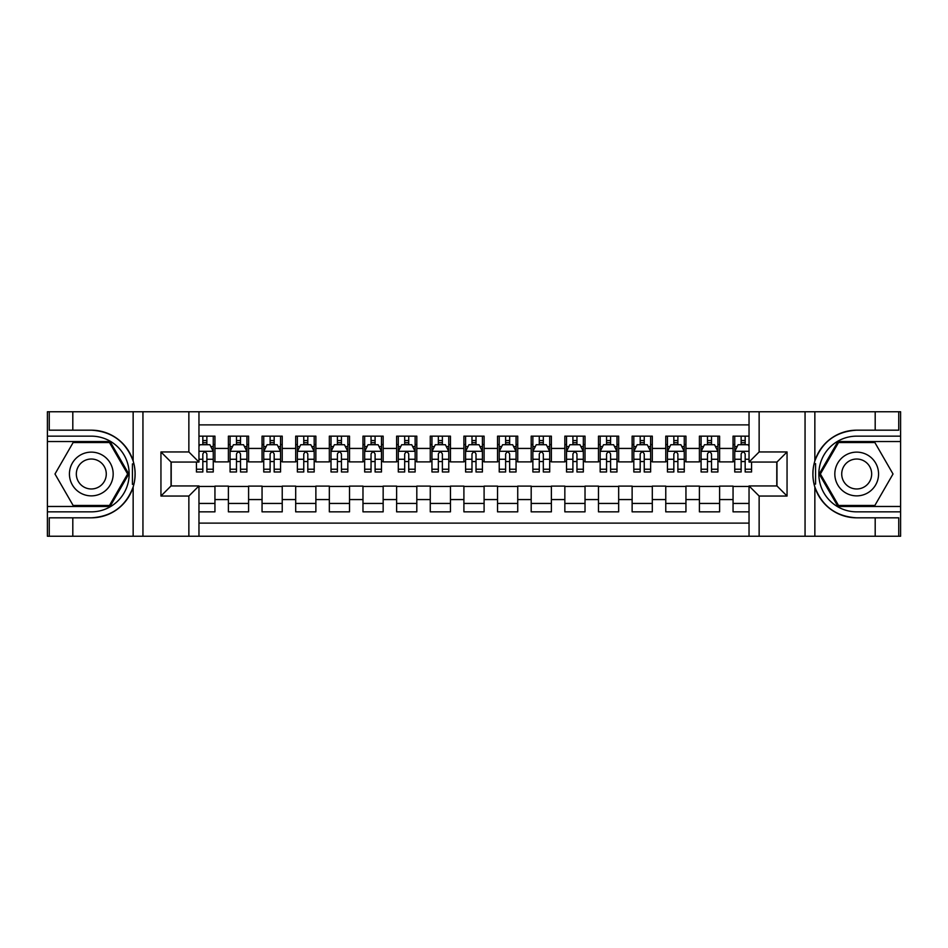 <?xml version="1.0" encoding="UTF-8"?>
<svg xmlns="http://www.w3.org/2000/svg" width="948" height="948" viewBox="0 0 948 948"><rect width="100%" height="100%" fill="white"/><g stroke="black" fill="none" stroke-linecap="round" stroke-linejoin="round"><path stroke-width="1.42" d="M198.962 536.236L749.039 536.236L749.039 485.945L776.957 485.945L776.957 462.055L749.039 462.055L749.039 411.764L198.962 411.764L198.962 462.055L171.043 462.055L171.043 485.945L198.962 485.945L198.962 536.236L72.806 536.236L72.806 517.821L91.304 517.821A43.821 43.821 0 0 0 133.147 487.011C135.718 478.349 135.718 469.675 133.147 460.989A43.821 43.821 0 0 0 91.304 430.179L72.806 430.179L72.806 411.764L47.4 411.764L47.4 506.469L110.051 506.469L128.798 474L110.051 441.531L47.4 441.531M749.039 436.151L733.053 436.151L733.053 448.428L719.603 448.428L719.603 461.889L733.053 461.889L733.053 448.428M719.603 448.428L719.603 436.151L699.411 436.151L699.411 448.428L685.949 448.428L685.949 461.889L699.411 461.889L699.411 448.428M685.949 448.428L685.949 436.151L665.769 436.151L665.769 448.428L652.307 448.428L652.307 461.889L665.769 461.889L665.769 448.428M652.307 448.428L652.307 436.151L632.126 436.151L632.126 448.428L618.665 448.428L618.665 461.889L632.126 461.889L632.126 448.428M618.665 448.428L618.665 436.151L598.484 436.151L598.484 448.428L585.023 448.428L585.023 461.889L598.484 461.889L598.484 448.428M585.023 448.428L585.023 436.151L564.842 436.151L564.842 448.428L551.38 448.428L551.38 461.889L564.842 461.889L564.842 448.428M551.38 448.428L551.38 436.151L531.188 436.151L531.188 448.428L517.738 448.428L517.738 461.889L531.188 461.889L531.188 448.428M517.738 448.428L517.738 436.151L497.546 436.151L497.546 448.428L484.096 448.428L484.096 461.889L497.546 461.889L497.546 448.428M484.096 448.428L484.096 436.151L463.904 436.151L463.904 448.428L450.454 448.428L450.454 461.889L463.904 461.889L463.904 448.428M450.454 448.428L450.454 436.151L430.262 436.151L430.262 448.428L416.812 448.428L416.812 461.889L430.262 461.889L430.262 448.428M416.812 448.428L416.812 436.151L396.62 436.151L396.62 448.428L383.158 448.428L383.158 461.889L396.62 461.889L396.62 448.428M383.158 448.428L383.158 436.151L362.977 436.151L362.977 448.428L349.516 448.428L349.516 461.889L362.977 461.889L362.977 448.428M349.516 448.428L349.516 436.151L329.335 436.151L329.335 448.428L315.874 448.428L315.874 461.889L329.335 461.889L329.335 448.428M315.874 448.428L315.874 436.151L295.693 436.151L295.693 448.428L282.231 448.428L282.231 461.889L295.693 461.889L295.693 448.428M282.231 448.428L282.231 436.151L262.051 436.151L262.051 448.428L248.589 448.428L248.589 461.889L262.051 461.889L262.051 448.428M248.589 448.428L248.589 436.151L228.397 436.151L228.397 461.889L214.947 461.889L214.947 436.151L198.962 436.151M198.962 511.849L214.947 511.849L214.947 486.111L228.397 486.111L228.397 511.849L248.589 511.849L248.589 486.111L262.051 486.111L262.051 499.572L248.589 499.572M262.051 499.572L262.051 511.849L282.231 511.849L282.231 486.111L295.693 486.111L295.693 499.572L282.231 499.572M295.693 499.572L295.693 511.849L315.874 511.849L315.874 486.111L329.335 486.111L329.335 499.572L315.874 499.572M329.335 499.572L329.335 511.849L349.516 511.849L349.516 486.111L362.977 486.111L362.977 499.572L349.516 499.572M362.977 499.572L362.977 511.849L383.158 511.849L383.158 486.111L396.62 486.111L396.62 499.572L383.158 499.572M396.62 499.572L396.62 511.849L416.812 511.849L416.812 486.111L430.262 486.111L430.262 499.572L416.812 499.572M430.262 499.572L430.262 511.849L450.454 511.849L450.454 486.111L463.904 486.111L463.904 499.572L450.454 499.572M463.904 499.572L463.904 511.849L484.096 511.849L484.096 486.111L497.546 486.111L497.546 499.572L484.096 499.572M497.546 499.572L497.546 511.849L517.738 511.849L517.738 486.111L531.188 486.111L531.188 499.572L517.738 499.572M531.188 499.572L531.188 511.849L551.38 511.849L551.38 486.111L564.842 486.111L564.842 499.572L551.38 499.572M564.842 499.572L564.842 511.849L585.023 511.849L585.023 486.111L598.484 486.111L598.484 499.572L585.023 499.572M598.484 499.572L598.484 511.849L618.665 511.849L618.665 486.111L632.126 486.111L632.126 499.572L618.665 499.572M632.126 499.572L632.126 511.849L652.307 511.849L652.307 486.111L665.769 486.111L665.769 499.572L652.307 499.572M665.769 499.572L665.769 511.849L685.949 511.849L685.949 486.111L699.411 486.111L699.411 499.572L685.949 499.572M699.411 499.572L699.411 511.849L719.603 511.849L719.603 486.111L733.053 486.111L733.053 499.572L719.603 499.572M749.039 424.882L198.962 424.882M198.962 523.118L749.039 523.118M733.053 499.572L733.053 511.849L749.039 511.849M171.209 462.055L171.209 485.945M776.791 485.945L776.791 462.055M202.836 444.565L206.865 444.565M213.264 444.565L214.947 444.565M202.836 461.558L206.865 461.558M213.264 461.558L214.947 461.558M198.962 486.442L214.947 486.442M198.962 503.435L214.947 503.435M228.397 461.558L230.08 461.558M236.479 461.558L240.519 461.558M246.907 461.558L248.589 461.558M228.397 444.565L230.08 444.565M236.479 444.565L240.519 444.565M246.907 444.565L248.589 444.565M228.397 486.442L248.589 486.442M228.397 503.435L248.589 503.435M262.051 486.442L282.231 486.442M262.051 503.435L282.231 503.435M262.051 444.565L263.734 444.565M270.121 444.565L274.162 444.565M280.549 444.565L282.231 444.565M262.051 461.558L263.734 461.558M270.121 461.558L274.162 461.558M280.549 461.558L282.231 461.558M295.693 486.442L315.874 486.442M295.693 503.435L315.874 503.435M295.693 444.565L297.376 444.565M303.763 444.565L307.804 444.565M314.191 444.565L315.874 444.565M295.693 461.558L297.376 461.558M303.763 461.558L307.804 461.558M314.191 461.558L315.874 461.558M329.335 486.442L349.516 486.442M329.335 503.435L349.516 503.435M329.335 444.565L331.018 444.565M337.405 444.565L341.446 444.565M347.833 444.565L349.516 444.565M329.335 461.558L331.018 461.558M337.405 461.558L341.446 461.558M347.833 461.558L349.516 461.558M362.977 486.442L383.158 486.442M362.977 503.435L383.158 503.435M362.977 444.565L364.66 444.565M371.047 444.565L375.088 444.565M381.475 444.565L383.158 444.565M362.977 461.558L364.66 461.558M371.047 461.558L375.088 461.558M381.475 461.558L383.158 461.558M396.62 486.442L416.812 486.442M396.62 503.435L416.812 503.435M396.62 444.565L398.302 444.565M404.689 444.565L408.73 444.565M415.129 444.565L416.812 444.565M396.62 461.558L398.302 461.558M404.689 461.558L408.73 461.558M415.129 461.558L416.812 461.558M430.262 486.442L450.454 486.442M430.262 503.435L450.454 503.435M430.262 444.565L431.944 444.565M438.343 444.565L442.372 444.565M448.771 444.565L450.454 444.565M430.262 461.558L431.944 461.558M438.343 461.558L442.372 461.558M448.771 461.558L450.454 461.558M463.904 486.442L484.096 486.442M463.904 503.435L484.096 503.435M463.904 444.565L465.587 444.565M471.986 444.565L476.014 444.565M482.414 444.565L484.096 444.565M463.904 461.558L465.587 461.558M471.986 461.558L476.014 461.558M482.414 461.558L484.096 461.558M497.546 486.442L517.738 486.442M497.546 503.435L517.738 503.435M497.546 444.565L499.229 444.565M505.628 444.565L509.657 444.565M516.056 444.565L517.738 444.565M497.546 461.558L499.229 461.558M505.628 461.558L509.657 461.558M516.056 461.558L517.738 461.558M531.188 486.442L551.38 486.442M531.188 503.435L551.38 503.435M531.188 444.565L532.871 444.565M539.27 444.565L543.311 444.565M549.698 444.565L551.38 444.565M531.188 461.558L532.871 461.558M539.27 461.558L543.311 461.558M549.698 461.558L551.38 461.558M564.842 486.442L585.023 486.442M564.842 503.435L585.023 503.435M564.842 444.565L566.525 444.565M572.912 444.565L576.953 444.565M583.34 444.565L585.023 444.565M564.842 461.558L566.525 461.558M572.912 461.558L576.953 461.558M583.34 461.558L585.023 461.558M598.484 486.442L618.665 486.442M598.484 503.435L618.665 503.435M598.484 444.565L600.167 444.565M606.554 444.565L610.595 444.565M616.982 444.565L618.665 444.565M598.484 461.558L600.167 461.558M606.554 461.558L610.595 461.558M616.982 461.558L618.665 461.558M632.126 486.442L652.307 486.442M632.126 503.435L652.307 503.435M632.126 444.565L633.809 444.565M640.196 444.565L644.237 444.565M650.624 444.565L652.307 444.565M632.126 461.558L633.809 461.558M640.196 461.558L644.237 461.558M650.624 461.558L652.307 461.558M665.769 486.442L685.949 486.442M665.769 503.435L685.949 503.435M665.769 444.565L667.451 444.565M673.838 444.565L677.879 444.565M684.266 444.565L685.949 444.565M665.769 461.558L667.451 461.558M673.838 461.558L677.879 461.558M684.266 461.558L685.949 461.558M699.411 486.442L719.603 486.442M699.411 503.435L719.603 503.435M699.411 444.565L701.093 444.565M707.481 444.565L711.521 444.565M717.92 444.565L719.603 444.565M699.411 461.558L701.093 461.558M707.481 461.558L711.521 461.558M717.92 461.558L719.603 461.558M733.053 486.442L749.039 486.442M733.053 503.435L749.039 503.435M733.053 444.565L734.736 444.565M741.135 444.565L745.164 444.565M733.053 461.558L734.736 461.558M741.135 461.558L745.164 461.558M206.865 440.524L202.836 440.524M196.437 469.236L196.437 471.986L202.836 471.986L202.836 469.236L196.437 469.236L196.437 462.055M210.823 446.579L213.264 446.579L213.264 471.986L206.865 471.986L206.865 453.985C205.526 451.39 204.176 451.39 202.836 453.985L202.836 469.236M213.264 446.579L213.264 436.151M213.264 451.461L209.899 444.731L199.803 444.731L198.962 446.413M202.836 444.731L202.836 436.151M206.865 436.151L206.865 444.731M102.242 455.064A21.863 21.863 0 0 0 72.368 463.062A21.863 21.863 0 0 0 80.367 492.936A21.863 21.863 0 0 0 110.241 484.938A21.863 21.863 0 0 0 102.242 455.064M98.793 461.036A14.967 14.967 0 0 0 78.34 466.511A14.967 14.967 0 0 0 83.815 486.964A14.967 14.967 0 0 0 104.268 481.489A14.967 14.967 0 0 0 98.793 461.036M109.47 505.462L73.138 505.462L54.984 474L73.138 442.538L109.47 442.538L127.625 474L109.47 505.462M867.633 455.064A21.863 21.863 0 0 0 837.759 463.062A21.863 21.863 0 0 0 845.758 492.936A21.863 21.863 0 0 0 875.632 484.938A21.863 21.863 0 0 0 867.633 455.064M864.185 461.036A14.967 14.967 0 0 0 843.732 466.511A14.967 14.967 0 0 0 849.207 486.964A14.967 14.967 0 0 0 869.66 481.489A14.967 14.967 0 0 0 864.185 461.036M874.862 505.462L838.53 505.462L820.375 474L838.53 442.538L874.862 442.538L893.016 474L874.862 505.462M132.436 484.096L133.941 484.096A43.821 43.821 0 0 0 133.952 463.916L132.436 463.916L132.436 484.357L133.881 484.357M72.806 411.764L133.147 411.764L133.147 460.989C125.847 441.697 111.9 431.423 91.304 430.179M91.304 517.821C111.9 516.577 125.847 506.303 133.147 487.011L133.147 536.236M188.865 536.236L188.865 496.041L160.947 496.041L160.947 451.959L188.865 451.959L188.865 411.764L142.947 411.764L142.947 536.236M72.806 536.236L47.4 536.236L47.4 506.469M47.4 511.849L91.304 511.849A37.849 37.849 0 0 0 129.153 474A37.849 37.849 0 0 0 91.304 436.151L47.4 436.151M133.147 411.764L142.947 411.764M188.865 411.764L198.962 411.764M72.806 517.821L49.249 517.821L49.249 536.236M72.806 430.179L49.249 430.179L49.249 411.764M188.865 496.041L198.962 485.945M160.947 496.041L171.043 485.945M160.947 451.959L171.043 462.055M188.865 451.959L198.962 462.055M132.436 463.916L133.893 463.655M134.96 477.756L135.102 472.459M134.663 467.672L134.438 466.25M815.564 463.904L814.059 463.904A43.821 43.821 0 0 0 814.048 484.084L815.564 484.084L815.564 463.643L814.119 463.643A43.821 43.821 0 0 1 856.696 430.179C836.1 431.423 822.153 441.697 814.853 460.989C812.282 469.651 812.282 478.325 814.853 487.011C822.153 506.303 836.1 516.577 856.696 517.821L875.194 517.821L875.194 536.236L900.6 536.236L900.6 441.531L837.949 441.531L819.202 474L837.949 506.469L900.6 506.469M815.564 484.084L814.107 484.345A43.821 43.821 0 0 0 856.696 517.821M749.039 411.764L875.194 411.764L875.194 430.179L856.696 430.179M759.135 411.764L759.135 451.959L787.053 451.959L787.053 496.041L759.135 496.041L759.135 536.236L805.053 536.236L805.053 411.764M814.853 487.011L814.853 536.236L875.194 536.236M875.194 411.764L900.6 411.764L900.6 441.531M900.6 436.151L856.696 436.151A37.849 37.849 0 0 0 818.847 474A37.849 37.849 0 0 0 856.696 511.849L900.6 511.849M814.853 536.236L805.053 536.236M759.135 536.236L749.039 536.236M875.194 430.179L898.751 430.179L898.751 411.764M875.194 517.821L898.751 517.821L898.751 536.236M759.135 451.959L749.039 462.055M787.053 451.959L776.957 462.055M787.053 496.041L776.957 485.945M759.135 496.041L749.039 485.945M813.04 470.244L812.898 475.541M813.337 480.328L813.562 481.75M240.519 440.524L236.479 440.524M246.907 469.236L240.519 469.236L240.519 471.986L246.907 471.986L246.907 451.461L243.541 444.731L233.445 444.731L230.08 451.461L230.08 471.986L236.479 471.986L236.479 469.236L230.08 469.236M230.08 451.461L230.08 436.151M246.907 451.461L246.907 436.151M236.479 444.731L236.479 436.151M240.519 436.151L240.519 444.731M240.519 469.236L240.519 453.985C239.169 451.39 237.829 451.39 236.479 453.985L236.479 469.236M274.162 440.524L270.121 440.524M280.549 469.236L274.162 469.236L274.162 471.986L280.549 471.986L280.549 451.461L277.183 444.731L267.087 444.731L263.734 451.461L263.734 471.986L270.121 471.986L270.121 469.236L263.734 469.236M263.734 451.461L263.734 436.151M280.549 451.461L280.549 436.151M270.121 444.731L270.121 436.151M274.162 436.151L274.162 444.731M274.162 469.236L274.162 453.985C272.811 451.39 271.472 451.39 270.121 453.985L270.121 469.236M307.804 440.524L303.763 440.524M314.191 469.236L307.804 469.236L307.804 471.986L314.191 471.986L314.191 451.461L310.826 444.731L300.741 444.731L297.376 451.461L297.376 471.986L303.763 471.986L303.763 469.236L297.376 469.236M297.376 451.461L297.376 436.151M314.191 451.461L314.191 436.151M303.763 444.731L303.763 436.151M307.804 436.151L307.804 444.731M307.804 469.236L307.804 453.985C306.453 451.39 305.114 451.39 303.763 453.985L303.763 469.236M341.446 440.524L337.405 440.524M347.833 469.236L341.446 469.236L341.446 471.986L347.833 471.986L347.833 451.461L344.468 444.731L334.383 444.731L331.018 451.461L331.018 471.986L337.405 471.986L337.405 469.236L331.018 469.236M331.018 451.461L331.018 436.151M347.833 451.461L347.833 436.151M337.405 444.731L337.405 436.151M341.446 436.151L341.446 444.731M341.446 469.236L341.446 453.985C340.095 451.39 338.756 451.39 337.405 453.985L337.405 469.236M375.088 440.524L371.047 440.524M381.475 469.236L375.088 469.236L375.088 471.986L381.475 471.986L381.475 451.461L378.122 444.731L368.025 444.731L364.66 451.461L364.66 471.986L371.047 471.986L371.047 469.236L364.66 469.236M364.66 451.461L364.66 436.151M381.475 451.461L381.475 436.151M371.047 444.731L371.047 436.151M375.088 436.151L375.088 444.731M375.088 469.236L375.088 453.985C373.749 451.39 372.398 451.39 371.047 453.985L371.047 469.236M408.73 440.524L404.689 440.524M415.129 469.236L408.73 469.236L408.73 471.986L415.129 471.986L415.129 451.461L411.764 444.731L401.668 444.731L398.302 451.461L398.302 471.986L404.689 471.986L404.689 469.236L398.302 469.236M398.302 451.461L398.302 436.151M415.129 451.461L415.129 436.151M404.689 444.731L404.689 436.151M408.73 436.151L408.73 444.731M408.73 469.236L408.73 453.985C407.391 451.39 406.04 451.39 404.689 453.985L404.689 469.236M442.372 440.524L438.343 440.524M448.771 469.236L442.372 469.236L442.372 471.986L448.771 471.986L448.771 451.461L445.406 444.731L435.31 444.731L431.944 451.461L431.944 471.986L438.343 471.986L438.343 469.236L431.944 469.236M431.944 451.461L431.944 436.151M448.771 451.461L448.771 436.151M438.343 444.731L438.343 436.151M442.372 436.151L442.372 444.731M442.372 469.236L442.372 453.985C441.033 451.39 439.682 451.39 438.343 453.985L438.343 469.236M476.014 440.524L471.986 440.524M482.414 469.236L476.014 469.236L476.014 471.986L482.414 471.986L482.414 451.461L479.048 444.731L468.952 444.731L465.587 451.461L465.587 471.986L471.986 471.986L471.986 469.236L465.587 469.236M465.587 451.461L465.587 436.151M482.414 451.461L482.414 436.151M471.986 444.731L471.986 436.151M476.014 436.151L476.014 444.731M476.014 469.236L476.014 453.985C474.675 451.39 473.325 451.39 471.986 453.985L471.986 469.236M509.657 440.524L505.628 440.524M516.056 469.236L509.657 469.236L509.657 471.986L516.056 471.986L516.056 451.461L512.69 444.731L502.594 444.731L499.229 451.461L499.229 471.986L505.628 471.986L505.628 469.236L499.229 469.236M499.229 451.461L499.229 436.151M516.056 451.461L516.056 436.151M505.628 444.731L505.628 436.151M509.657 436.151L509.657 444.731M509.657 469.236L509.657 453.985C508.318 451.39 506.967 451.39 505.628 453.985L505.628 469.236M543.311 440.524L539.27 440.524M549.698 469.236L543.311 469.236L543.311 471.986L549.698 471.986L549.698 451.461L546.332 444.731L536.236 444.731L532.871 451.461L532.871 471.986L539.27 471.986L539.27 469.236L532.871 469.236M532.871 451.461L532.871 436.151M549.698 451.461L549.698 436.151M539.27 444.731L539.27 436.151M543.311 436.151L543.311 444.731M543.311 469.236L543.311 453.985C541.96 451.39 540.621 451.39 539.27 453.985L539.27 469.236M576.953 440.524L572.912 440.524M583.34 469.236L576.953 469.236L576.953 471.986L583.34 471.986L583.34 451.461L579.975 444.731L569.878 444.731L566.525 451.461L566.525 471.986L572.912 471.986L572.912 469.236L566.525 469.236M566.525 451.461L566.525 436.151M583.34 451.461L583.34 436.151M572.912 444.731L572.912 436.151M576.953 436.151L576.953 444.731M576.953 469.236L576.953 453.985C575.602 451.39 574.263 451.39 572.912 453.985L572.912 469.236M610.595 440.524L606.554 440.524M616.982 469.236L610.595 469.236L610.595 471.986L616.982 471.986L616.982 451.461L613.617 444.731L603.532 444.731L600.167 451.461L600.167 471.986L606.554 471.986L606.554 469.236L600.167 469.236M600.167 451.461L600.167 436.151M616.982 451.461L616.982 436.151M606.554 444.731L606.554 436.151M610.595 436.151L610.595 444.731M610.595 469.236L610.595 453.985C609.244 451.39 607.905 451.39 606.554 453.985L606.554 469.236M644.237 440.524L640.196 440.524M650.624 469.236L644.237 469.236L644.237 471.986L650.624 471.986L650.624 451.461L647.259 444.731L637.175 444.731L633.809 451.461L633.809 471.986L640.196 471.986L640.196 469.236L633.809 469.236M633.809 451.461L633.809 436.151M650.624 451.461L650.624 436.151M640.196 444.731L640.196 436.151M644.237 436.151L644.237 444.731M644.237 469.236L644.237 453.985C642.898 451.39 641.547 451.39 640.196 453.985L640.196 469.236M677.879 440.524L673.838 440.524M684.266 469.236L677.879 469.236L677.879 471.986L684.266 471.986L684.266 451.461L680.913 444.731L670.817 444.731L667.451 451.461L667.451 471.986L673.838 471.986L673.838 469.236L667.451 469.236M667.451 451.461L667.451 436.151M684.266 451.461L684.266 436.151M673.838 444.731L673.838 436.151M677.879 436.151L677.879 444.731M677.879 469.236L677.879 453.985C676.54 451.39 675.189 451.39 673.838 453.985L673.838 469.236M711.521 440.524L707.481 440.524M717.92 469.236L711.521 469.236L711.521 471.986L717.92 471.986L717.92 451.461L714.555 444.731L704.459 444.731L701.093 451.461L701.093 471.986L707.481 471.986L707.481 469.236L701.093 469.236M701.093 451.461L701.093 436.151M717.92 451.461L717.92 436.151M707.481 444.731L707.481 436.151M711.521 436.151L711.521 444.731M711.521 469.236L711.521 453.985C710.182 451.39 708.831 451.39 707.481 453.985L707.481 469.236M745.164 440.524L741.135 440.524M749.039 446.413L748.197 444.731L738.101 444.731L734.736 451.461L734.736 471.986L741.135 471.986L741.135 469.236L734.736 469.236M734.736 451.461L734.736 436.151M751.563 462.055L751.563 471.986L745.164 471.986L745.164 453.985C743.825 451.39 742.474 451.39 741.135 453.985L741.135 469.236M741.135 444.731L741.135 436.151M745.164 436.151L745.164 444.731M228.397 499.572L214.947 499.572M228.397 448.428L214.947 448.428M213.182 451.295L198.962 451.295M213.264 469.236L206.865 469.236M202.836 459.259L198.962 459.259M213.264 459.259L206.865 459.259M206.865 442.669L202.836 442.669M814.853 411.764L814.853 460.989M246.824 451.295L230.174 451.295M230.08 446.579L232.521 446.579M244.466 446.579L246.907 446.579M236.479 459.259L230.08 459.259M246.907 459.259L240.519 459.259M240.519 442.669L236.479 442.669M280.466 451.295L263.817 451.295M263.734 446.579L266.163 446.579M278.108 446.579L280.549 446.579M270.121 459.259L263.734 459.259M280.549 459.259L274.162 459.259M274.162 442.669L270.121 442.669M314.108 451.295L297.459 451.295M297.376 446.579L299.805 446.579M311.75 446.579L314.191 446.579M303.763 459.259L297.376 459.259M314.191 459.259L307.804 459.259M307.804 442.669L303.763 442.669M347.75 451.295L331.101 451.295M331.018 446.579L333.459 446.579M345.404 446.579L347.833 446.579M337.405 459.259L331.018 459.259M347.833 459.259L341.446 459.259M341.446 442.669L337.405 442.669M381.392 451.295L364.743 451.295M364.66 446.579L367.101 446.579M379.046 446.579L381.475 446.579M371.047 459.259L364.66 459.259M381.475 459.259L375.088 459.259M375.088 442.669L371.047 442.669M415.034 451.295L398.385 451.295M398.302 446.579L400.743 446.579M412.688 446.579L415.129 446.579M404.689 459.259L398.302 459.259M415.129 459.259L408.73 459.259M408.73 442.669L404.689 442.669M448.688 451.295L432.027 451.295M431.944 446.579L434.385 446.579M446.33 446.579L448.771 446.579M438.343 459.259L431.944 459.259M448.771 459.259L442.372 459.259M442.372 442.669L438.343 442.669M482.331 451.295L465.669 451.295M465.587 446.579L468.028 446.579M479.972 446.579L482.414 446.579M471.986 459.259L465.587 459.259M482.414 459.259L476.014 459.259M476.014 442.669L471.986 442.669M515.973 451.295L499.312 451.295M499.229 446.579L501.67 446.579M513.615 446.579L516.056 446.579M505.628 459.259L499.229 459.259M516.056 459.259L509.657 459.259M509.657 442.669L505.628 442.669M549.615 451.295L532.966 451.295M532.871 446.579L535.312 446.579M547.257 446.579L549.698 446.579M539.27 459.259L532.871 459.259M549.698 459.259L543.311 459.259M543.311 442.669L539.27 442.669M583.257 451.295L566.608 451.295M566.525 446.579L568.954 446.579M580.899 446.579L583.34 446.579M572.912 459.259L566.525 459.259M583.34 459.259L576.953 459.259M576.953 442.669L572.912 442.669M616.899 451.295L600.25 451.295M600.167 446.579L602.596 446.579M614.541 446.579L616.982 446.579M606.554 459.259L600.167 459.259M616.982 459.259L610.595 459.259M610.595 442.669L606.554 442.669M650.541 451.295L633.892 451.295M633.809 446.579L636.25 446.579M648.195 446.579L650.624 446.579M640.196 459.259L633.809 459.259M650.624 459.259L644.237 459.259M644.237 442.669L640.196 442.669M684.183 451.295L667.534 451.295M667.451 446.579L669.892 446.579M681.837 446.579L684.266 446.579M673.838 459.259L667.451 459.259M684.266 459.259L677.879 459.259M677.879 442.669L673.838 442.669M717.826 451.295L701.176 451.295M701.093 446.579L703.535 446.579M715.479 446.579L717.92 446.579M707.481 459.259L701.093 459.259M717.92 459.259L711.521 459.259M711.521 442.669L707.481 442.669M749.039 451.295L734.819 451.295M734.736 446.579L737.177 446.579M751.563 469.236L745.164 469.236M741.135 459.259L734.736 459.259M749.039 459.259L745.164 459.259M745.164 442.669L741.135 442.669"/></g></svg>
